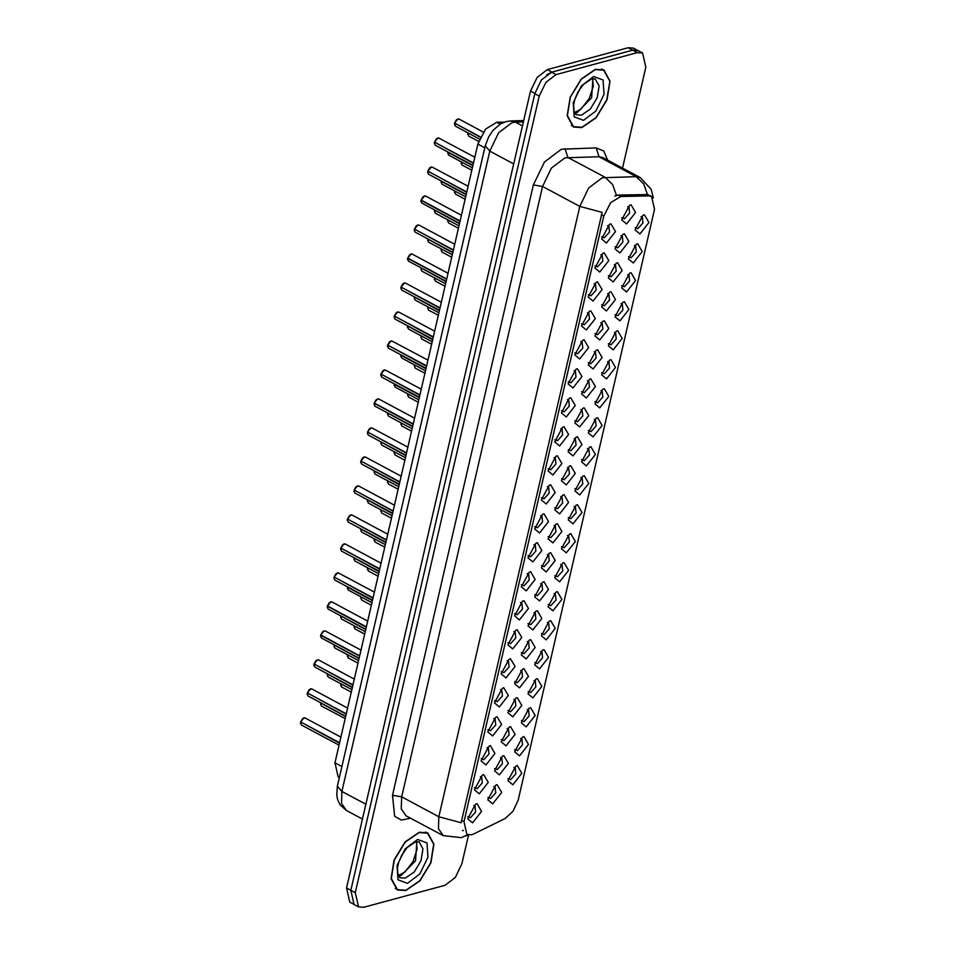 <?xml version="1.0" encoding="UTF-8"?>
<svg xmlns="http://www.w3.org/2000/svg" width="955" height="955" viewBox="0 0 955 955"><rect width="100%" height="100%" fill="white"/><g stroke="black" fill="none" stroke-linecap="round" stroke-linejoin="round"><path stroke-width="1.43" d="M584.162 475.662L588.71 483.445L579.721 494.881L574.862 490.834L582.634 476.294L584.162 475.662M574.91 488.59L577.584 489.688L582.765 483.958L582.108 477.798L580.795 477.584M590.859 446.665L595.407 454.449L586.418 465.897L581.547 461.838L589.331 447.298L590.859 446.665M581.607 459.594L584.269 460.692L589.45 454.962L588.805 448.814L587.492 448.587M597.555 417.681L602.104 425.452L593.115 436.901L588.244 432.854L596.015 418.314L597.555 417.681M588.304 430.61L590.966 431.708L596.147 425.978L595.502 419.818L594.189 419.603M617.634 330.705L622.183 338.476L613.194 349.924L608.323 345.877L616.106 331.337L617.634 330.705M608.383 343.633L611.045 344.731L616.226 339.001L615.581 332.841L614.268 332.627M624.319 301.708L628.867 309.492L619.89 320.928L615.02 316.881L622.791 302.341L624.319 301.708M615.068 314.637L617.742 315.735L622.923 310.005L622.266 303.845L620.965 303.63M631.016 272.712L635.564 280.495L626.576 291.944L621.705 287.885L629.488 273.345L631.016 272.712M621.765 285.641L624.439 286.739L629.608 281.009L628.963 274.861L627.65 274.634M637.713 243.728L642.261 251.499L633.272 262.947L628.402 258.889L636.185 244.361L637.713 243.728M628.462 256.656L631.124 257.755L636.305 252.025L635.66 245.865L634.347 245.65M604.24 388.685L608.789 396.468L599.8 407.904L594.941 403.858L602.712 389.318L604.24 388.685M594.989 401.613L597.663 402.712L602.844 396.982L602.187 390.822L600.874 390.607M610.937 359.689L615.486 367.472L606.497 378.92L601.626 374.861L609.409 360.322L610.937 359.689M601.686 372.617L604.348 373.715L609.529 367.985L608.884 361.838L607.571 361.611M577.465 504.658L582.013 512.429L573.036 523.877L568.165 519.83L575.937 505.291L577.465 504.658M568.225 517.586L570.887 518.684L576.068 512.954L575.423 506.795L574.11 506.58M570.78 533.642L575.328 541.425L566.339 552.873L561.468 548.815L569.252 534.275L570.78 533.642M561.528 546.57L564.19 547.669L569.371 541.939L568.726 535.791L567.413 535.564M564.083 562.638L568.631 570.422L559.642 581.858L554.771 577.811L562.555 563.271L564.083 562.638M554.831 575.567L557.493 576.665L562.674 570.935L562.029 564.775L560.716 564.56M557.386 591.634L561.934 599.406L552.957 610.854L548.086 606.807L555.858 592.267L557.386 591.634M548.134 604.563L550.808 605.661L555.989 599.931L555.332 593.771L554.031 593.556M550.701 620.619L555.249 628.402L546.26 639.85L541.389 635.791L549.173 621.251L550.701 620.619M541.449 633.547L544.111 634.645L549.292 628.915L548.648 622.767L547.334 622.553M544.004 649.615L548.552 657.398L539.563 668.846L534.693 664.787L542.476 650.248L544.004 649.615M534.752 662.543L537.414 663.641L542.595 657.911L541.951 651.752L540.637 651.537M537.307 678.611L541.855 686.382L532.866 697.83L528.008 693.784L535.779 679.244L537.307 678.611M528.055 691.539L530.729 692.638L535.91 686.908L535.254 680.748L533.941 680.533M530.622 707.595L535.17 715.379L526.181 726.827L521.311 722.768L529.082 708.228L530.622 707.595M521.37 720.524L524.032 721.622L529.213 715.892L528.569 709.744L527.256 709.529M523.925 736.591L528.473 744.375L519.484 755.823L514.614 751.764L522.397 737.224L523.925 736.591M514.673 749.52L517.335 750.618L522.516 744.888L521.872 738.728L520.559 738.513M517.228 765.588L521.776 773.359L512.787 784.807L507.917 780.76L515.7 766.22L517.228 765.588M507.976 778.516L510.65 779.614L515.819 773.884L515.175 767.725L513.862 767.51M644.398 214.732L648.958 222.503L639.969 233.951L635.099 229.904L642.87 215.364L644.398 214.732M635.159 227.66L637.821 228.758L643.002 223.028L642.357 216.869L641.044 216.654M564.071 494.702L568.619 502.473L559.63 513.921L554.76 509.875L562.543 495.335L564.071 494.702M554.819 507.63L557.481 508.729L562.662 502.999L562.018 496.839L560.704 496.624M570.756 465.706L575.304 473.489L566.327 484.925L561.456 480.878L569.228 466.338L570.756 465.706M561.504 478.634L564.178 479.732L569.359 474.002L568.702 467.843L567.401 467.628M577.453 436.71L582.001 444.493L573.012 455.941L568.141 451.882L575.925 437.342L577.453 436.71M568.201 449.638L570.863 450.736L576.044 445.006L575.399 438.858L574.086 438.632M584.15 407.725L588.698 415.497L579.709 426.945L574.838 422.898L582.622 408.358L584.15 407.725M574.898 420.654L577.56 421.752L582.741 416.022L582.096 409.862L580.783 409.647M604.229 320.749L608.777 328.52L599.788 339.968L594.917 335.921L602.701 321.381L604.229 320.749M594.977 333.677L597.639 334.775L602.82 329.045L602.175 322.886L600.862 322.671M597.532 349.733L602.08 357.516L593.091 368.964L588.232 364.906L596.004 350.366L597.532 349.733M588.28 362.661L590.954 363.76L596.135 358.03L595.478 351.882L594.165 351.655M624.307 233.772L628.856 241.543L619.867 252.991L614.996 248.933L622.779 234.405L624.307 233.772M615.056 246.7L617.718 247.799L622.899 242.069L622.254 235.909L620.941 235.694M617.61 262.756L622.159 270.54L613.17 281.988L608.311 277.929L616.082 263.389L617.61 262.756M608.359 275.685L611.033 276.783L616.214 271.053L615.557 264.905L614.244 264.678M610.925 291.753L615.474 299.536L606.485 310.972L601.614 306.925L609.386 292.385L610.925 291.753M601.674 304.681L604.336 305.779L609.517 300.049L608.872 293.889L607.559 293.674M590.835 378.729L595.383 386.512L586.406 397.949L581.535 393.902L589.307 379.362L590.835 378.729M581.583 391.657L584.257 392.756L589.438 387.026L588.793 380.866L587.48 380.651M557.374 523.686L561.922 531.469L552.933 542.918L548.063 538.859L555.846 524.319L557.374 523.686M548.122 536.615L550.784 537.713L555.965 531.983L555.321 525.835L554.007 525.608M550.677 552.682L555.225 560.466L546.236 571.902L541.378 567.855L549.149 553.315L550.677 552.682M541.425 565.611L544.099 566.709L549.28 560.979L548.624 554.819L547.311 554.604M543.992 581.679L548.54 589.45L539.551 600.898L534.681 596.851L542.452 582.311L543.992 581.679M534.74 594.607L537.402 595.705L542.583 589.975L541.939 583.815L540.625 583.601M537.295 610.663L541.843 618.446L532.854 629.894L527.984 625.835L535.767 611.296L537.295 610.663M528.043 623.591L530.705 624.689L535.886 618.959L535.242 612.812L533.929 612.597M530.598 639.659L535.146 647.442L526.157 658.89L521.287 654.832L529.07 640.292L530.598 639.659M521.346 652.587L524.02 653.686L529.189 647.956L528.545 641.796L527.232 641.581M523.901 668.655L528.449 676.427L519.472 687.875L514.602 683.828L522.373 669.288L523.901 668.655M514.649 681.584L517.324 682.682L522.504 676.952L521.848 670.792L520.547 670.577M517.216 697.639L521.764 705.423L512.775 716.871L507.905 712.812L515.688 698.272L517.216 697.639M507.965 710.568L510.627 711.666L515.807 705.936L515.163 699.788L513.85 699.573M510.519 726.636L515.067 734.419L506.078 745.867L501.208 741.808L508.991 727.268L510.519 726.636M501.268 739.564L503.93 740.662L509.111 734.932L508.466 728.772L507.153 728.558M503.822 755.632L508.37 763.403L499.381 774.851L494.523 770.804L502.294 756.264L503.822 755.632M494.571 768.56L497.245 769.658L502.426 763.928L501.769 757.769L500.456 757.554M497.137 784.628L501.685 792.399L492.696 803.847L487.826 799.789L495.609 785.249L497.137 784.628M487.886 797.544L490.548 798.643L495.729 792.913L495.084 786.765L493.771 786.55M631.004 204.776L635.553 212.547L626.564 223.995L621.693 219.948L629.476 205.409L631.004 204.776M621.753 217.704L624.415 218.802L629.596 213.072L628.951 206.913L627.638 206.698M604.205 252.8L608.753 260.584L599.776 272.032L594.905 267.973L602.677 253.433L604.205 252.8M594.953 265.729L597.627 266.827L602.808 261.097L602.151 254.949L600.85 254.722M597.52 281.797L602.068 289.58L593.079 301.016L588.208 296.969L595.992 282.429L597.52 281.797M588.268 294.725L590.93 295.823L596.111 290.093L595.466 283.933L594.153 283.719M590.823 310.793L595.371 318.564L586.382 330.012L581.511 325.965L589.295 311.425L590.823 310.793M581.571 323.721L584.233 324.819L589.414 319.089L588.769 312.93L587.456 312.715M584.126 339.777L588.674 347.56L579.697 359.008L574.826 354.95L582.598 340.41L584.126 339.777M574.874 352.705L577.548 353.804L582.729 348.074L582.073 341.926L580.771 341.699M577.441 368.773L581.989 376.557L573 387.993L568.13 383.946L575.913 369.406L577.441 368.773M568.189 381.702L570.851 382.8L576.032 377.07L575.388 370.91L574.074 370.695M570.744 397.769L575.292 405.541L566.303 416.989L561.433 412.942L569.216 398.402L570.744 397.769M561.492 410.698L564.154 411.796L569.335 406.066L568.691 399.906L567.377 399.691M564.047 426.754L568.595 434.537L559.606 445.985L554.748 441.926L562.519 427.386L564.047 426.754M554.795 439.682L557.469 440.78L562.65 435.05L561.994 428.902L560.681 428.676M557.35 455.75L561.91 463.533L552.921 474.969L548.051 470.922L555.822 456.383L557.35 455.75M548.11 468.678L550.772 469.776L555.953 464.046L555.309 457.887L553.995 457.672M550.665 484.746L555.213 492.517L546.224 503.965L541.354 499.919L549.137 485.379L550.665 484.746M541.413 497.674L544.075 498.773L549.256 493.043L548.612 486.883L547.299 486.668M543.968 513.73L548.516 521.514L539.527 532.962L534.657 528.903L542.44 514.363L543.968 513.73M534.716 526.659L537.39 527.757L542.559 522.027L541.915 515.879L540.602 515.652M537.271 542.726L541.819 550.51L532.842 561.946L527.972 557.899L535.743 543.359L537.271 542.726M528.019 555.655L530.694 556.753L535.874 551.023L535.218 544.863L533.917 544.648M530.586 571.723L535.134 579.494L526.145 590.942L521.275 586.895L529.058 572.355L530.586 571.723M521.335 584.651L523.997 585.749L529.177 580.019L528.533 573.86L527.22 573.645M523.889 600.707L528.437 608.49L519.448 619.938L514.578 615.88L522.361 601.34L523.889 600.707M514.638 613.635L517.3 614.734L522.481 609.004L521.836 602.856L520.523 602.641M517.192 629.703L521.74 637.486L512.751 648.934L507.893 644.876L515.664 630.336L517.192 629.703M507.941 642.631L510.615 643.73L515.796 638L515.139 631.84L513.826 631.625M510.507 658.699L515.055 666.471L506.066 677.919L501.196 673.872L508.967 659.332L510.507 658.699M501.256 671.628L503.918 672.726L509.099 666.996L508.454 660.836L507.141 660.621M503.81 687.684L508.358 695.467L499.37 706.915L494.499 702.856L502.282 688.316L503.81 687.684M494.559 700.612L497.221 701.71L502.402 695.98L501.757 689.832L500.444 689.617M497.113 716.68L501.662 724.463L492.673 735.911L487.814 731.852L495.585 717.312L497.113 716.68M487.862 729.608L490.536 730.706L495.717 724.976L495.06 718.817L493.747 718.602M490.416 745.676L494.965 753.447L485.988 764.895L481.117 760.849L488.888 746.309L490.416 745.676M481.177 758.604L483.839 759.702L489.02 753.973L488.375 747.813L487.062 747.598M483.731 774.672L488.28 782.443L479.291 793.892L474.42 789.833L482.203 775.293L483.731 774.672M474.48 787.589L477.142 788.687L482.323 782.957L481.678 776.809L480.365 776.594M477.034 803.656L481.583 811.44L472.594 822.888L467.723 818.829L475.506 804.289L477.034 803.656M467.783 816.585L470.445 817.683L475.626 811.953L474.981 805.793L473.668 805.578M610.902 223.816L615.45 231.588L606.461 243.036L601.59 238.977L609.374 224.449L610.902 223.816M601.65 236.745L604.324 237.843L609.493 232.113L608.848 225.953L607.535 225.738M473.704 834.013L471.675 834.801L466.923 834.455L463.999 821.67L603.799 216.117L610.746 202.591L620.893 196.515L648.791 195.894L651.608 196.539L654.533 209.312L518.159 800.039L513.074 811.189L505.028 818.578L473.704 834.013M339.383 777.609L338.237 777L334.99 762.806L477.834 144.05L485.558 129.009L496.827 122.264L504.407 122.097M405.756 890.538L419.913 880.82L430.884 862.747L433.928 844.089L427.733 832.879L419.209 832.259L405.051 841.976L394.081 860.061L391.037 878.707L397.232 889.917L405.756 890.538M581.893 127.576L596.063 117.859L607.022 99.786L610.066 81.127L603.882 69.93L595.347 69.309L581.189 79.026L570.231 97.1L567.186 115.758L573.37 126.955L581.893 127.576M461.181 822.768L602.092 212.404L579.792 206.364L588.662 188.04L602.259 177.749L636.197 176.639L640.375 177.582L603.142 157.671L598.964 156.727L565.026 157.838L551.441 168.116L542.559 186.452L401.649 796.816L401.243 808.73L405.982 815.749L443.216 835.661L438.476 828.642L438.87 816.728L461.181 822.768M463.438 830.396L462.459 830.766M622.517 168.032L645.807 67.172L642.548 52.979L638.083 50.591L632.807 50.197L551.596 72.222L541.401 79.933L534.74 93.674L350.831 890.275L354.09 904.481L358.555 906.868L363.831 907.25L445.042 885.237L455.237 877.526L461.898 863.774L468.535 835.004M614.841 196.157L618.183 195.059L647.478 194.593L643.694 183.838L636.197 176.639L598.964 156.727L596.099 147.953L603.835 151.057L607.631 160.07M642.548 52.979L637.272 52.597L556.061 74.609L545.866 82.321L539.205 96.073L355.296 892.662L358.555 906.868M637.534 50.328L633.428 48.132L628.151 47.75L547.37 69.643L537.176 77.355L530.514 91.107L346.546 887.947L349.805 902.153L353.577 904.17M637.128 50.185L632.628 50.138L551.835 72.043L546.702 74.693M434.525 142.128L436.304 138.917L438.918 138.069L437.868 137.986L434.525 142.128L473.477 162.959M434.489 142.08L437.235 138.26M434.764 142.247L473.394 163.269M454.628 123.088L456.395 119.876L459.009 119.029L457.958 118.957L454.628 123.088L480.401 136.875M454.58 123.04L457.326 119.22M454.867 123.219L480.27 137.162M419.138 832.569L405.123 842.179L394.272 860.073L391.264 878.528L397.387 889.618L405.827 890.239L419.842 880.617L430.693 862.723L433.701 844.268L427.577 833.178L419.138 832.569M595.287 69.608L581.261 79.229L570.422 97.112L567.401 115.579L573.525 126.669L581.965 127.278L595.98 117.668L606.831 99.774L609.839 81.306L603.715 70.228L595.287 69.608M427.84 171.124L429.607 167.913L432.221 167.065L431.171 166.982L427.84 171.124L466.78 191.955M427.792 171.064L430.538 167.256M428.079 171.243L466.709 192.265M421.143 200.108L422.91 196.897L425.536 196.05L424.474 195.978L421.143 200.108L460.083 220.939M421.095 200.061L423.853 196.241M421.071 200.431L421.752 203.105L421.06 200.347L460.012 221.262M414.446 229.105L416.225 225.893L418.839 225.046L417.777 224.974L414.446 229.105L453.386 249.935M414.41 229.057L417.156 225.237M414.685 229.224L453.315 250.246M407.761 258.101L409.528 254.89L412.142 254.042L411.092 253.958L407.761 258.101L446.701 278.932M407.713 258.041L410.459 254.233M407.594 259.593L407.69 258.411L408.37 261.097L407.666 258.328L446.63 279.242M447.931 152.084L472.904 165.442M447.776 153.576L447.859 152.394L448.552 155.08L447.847 152.311L472.832 165.752M441.27 180.972L466.207 194.426M441.079 182.56L441.174 181.39L441.855 184.076L441.15 181.307L466.136 194.748M434.573 209.969L459.51 223.422M434.788 210.196L459.439 223.733M427.876 238.953L452.825 252.418M428.091 239.18L452.742 252.729M401.064 287.085L402.831 283.874L405.445 283.026L404.395 282.955L401.064 287.085L440.004 307.916M401.016 287.037L403.762 283.217M401.303 287.216L439.933 308.238M394.367 316.081L396.134 312.87L398.76 312.022L397.698 311.951L394.367 316.081L433.307 336.912M394.32 316.033L397.077 312.213M394.606 316.212L433.236 337.222M387.682 345.077L389.449 341.866L392.063 341.019L391.013 340.935L387.682 345.077L426.622 365.908M387.635 345.018L390.38 341.21M387.909 345.197L426.551 366.219M380.985 374.062L382.752 370.85L385.366 370.003L384.316 369.931L380.985 374.062L419.925 394.893M380.938 374.014L383.683 370.194M381.224 374.193L419.854 395.215M421.191 267.949L446.128 281.403M421.394 268.176L446.057 281.725M414.47 297.041L439.431 310.399M414.709 297.172L439.36 310.709M407.773 326.037L432.734 339.395M408.012 326.168L432.663 339.705M401.076 355.033L426.049 368.379M400.921 356.525L401.005 355.344L401.697 358.03L400.993 355.26L425.978 368.702M374.288 403.058L376.055 399.847L378.681 398.999L377.619 398.927L374.288 403.058L413.229 423.889M374.241 403.01L376.998 399.19M374.217 403.368L374.897 406.054L374.205 403.285L413.157 424.199M367.591 432.054L369.37 428.843L371.984 427.995L370.934 427.912L367.591 432.054L406.544 452.885M367.556 431.994L370.301 428.186M367.83 432.173L406.46 453.195M360.906 461.038L362.673 457.827L365.288 456.979L364.237 456.908L360.906 461.038L399.847 481.869M360.859 460.99L363.604 457.17M361.145 461.17L399.775 482.191M354.21 490.034L355.976 486.823L358.591 485.976L357.54 485.904L354.21 490.034L393.15 510.865M354.162 489.987L356.919 486.167M354.448 490.166L393.078 511.176M347.513 519.031L349.291 515.819L351.906 514.972L350.843 514.888L347.513 519.031L386.453 539.862M347.465 518.971L350.222 515.163M347.751 519.15L386.381 540.172M340.828 548.015L342.594 544.804L345.209 543.956L344.158 543.884L340.828 548.015L379.768 568.846M340.78 547.967L343.525 544.147M341.054 548.146L379.696 569.168M394.415 383.922L419.352 397.376M394.224 385.51L394.32 384.34L395 387.014L394.296 384.256L419.281 397.686M387.718 412.906L412.656 426.372M387.933 413.145L412.584 426.682M381.033 441.902L405.971 455.356M381.236 442.129L405.887 455.678M374.336 470.899L399.274 484.352M374.539 471.125L399.202 484.663M367.615 499.99L392.577 513.348M367.854 500.122L392.505 513.659M360.918 528.986L385.88 542.333M361.157 529.106L385.808 542.655M334.131 577.011L335.897 573.8L338.512 572.952L337.461 572.881L334.131 577.011L373.071 597.842M334.083 576.963L336.829 573.143M334.369 577.142L372.999 598.152M327.434 606.007L329.2 602.796L331.827 601.948L330.764 601.865L327.434 606.007L366.374 626.838M327.386 605.948L330.144 602.139M327.362 606.318L328.043 609.004L327.35 606.234L366.302 627.149M320.749 634.991L322.515 631.78L325.13 630.933L324.079 630.861L320.749 634.991L359.689 655.822M320.701 634.944L323.447 631.124M320.582 636.484L320.665 635.314L321.358 637.988L320.653 635.23L359.617 656.145M314.052 663.988L315.819 660.776L318.433 659.929L317.382 659.857L314.052 663.988L352.992 684.819M314.004 663.94L316.75 660.12M314.291 664.119L352.92 685.129M307.355 692.984L309.122 689.773L311.748 688.925L310.685 688.841L307.355 692.984L346.295 713.815M307.307 692.924L310.065 689.116M307.594 693.103L346.223 714.125M300.658 721.968L302.437 718.757L305.051 717.909L303.988 717.838L300.658 721.968L339.598 742.799M300.622 721.92L303.368 718.1M300.897 722.099L339.526 743.121M354.257 557.875L379.195 571.329M354.46 558.102L379.123 571.639M347.56 586.871L372.498 600.325M347.369 588.459L347.465 587.277L348.145 589.963L347.453 587.194L372.426 600.635M340.863 615.856L365.801 629.309M341.078 616.082L365.729 629.632M334.178 644.852L359.116 658.305M334.381 645.079L359.044 658.616M327.481 673.848L352.419 687.302M327.696 674.075L352.347 687.612M320.761 702.94L345.722 716.286M320.999 703.059L345.65 716.608M603.799 216.117L601.328 214.791M620.893 196.515L618.183 195.059M648.791 195.894L646.081 194.45M463.999 821.67L461.516 820.357M341.95 766.531L334.99 762.806M500.241 124.09L496.827 122.264M484.794 147.774L477.834 144.05M533.368 184.948L542.559 186.452L579.792 206.364L438.87 816.728L401.649 796.816L392.445 795.312L533.368 184.948L544.457 162.028L561.445 149.171L596.099 147.953M443.216 835.661L461.205 837.678L467.652 834.777M616.405 195.417L612.644 184.566L605.112 177.32L567.879 157.408L565.014 148.634M410.447 818.16L401.422 820.07L394.69 816.274L392.445 795.312M539.205 96.073L534.74 93.674M556.061 74.609L551.596 72.222M355.296 892.662L350.831 890.275M637.272 52.597L632.807 50.197M523.424 121.834L512.262 122.455L498.665 132.733L489.796 151.069L341.938 791.468L341.544 803.382L346.283 810.401L340.099 804.838L337.688 799.884L336.733 795.133L337.413 786.18L485.259 145.769L489.796 151.069L513.718 163.866M365.872 804.265L341.938 791.468L337.413 786.18M522.469 125.953L515.115 122.025L510.615 120.915L523.698 120.628M346.546 887.947L350.843 890.251M530.514 91.107L534.812 93.411M547.37 69.643L551.835 72.043M628.151 47.75L632.628 50.138M434.453 142.438L435.146 145.124L472.928 165.334M434.37 143.62L434.43 142.426L435.146 145.124M454.556 123.398L455.237 126.084L479.446 139.036M454.461 124.58L454.532 123.386L455.237 126.084M468.057 132.948L468.642 136.04L468.01 132.912L467.866 134.536M398.366 876.057L400.814 875.723L415.532 860.765L416.846 841.522M405.278 878.123L414.172 872.011L421.071 860.646L422.981 848.923L419.09 841.892L415.604 841.749L407.2 847.527L401.685 855.274L398.713 862.198L397.423 867.964L398.068 875.437L399.918 877.729L405.278 878.123M417.538 839.481L405.147 848.864L397.053 865.576L397.996 879.853L407.427 883.315L419.818 873.932L427.912 857.22L426.969 842.943L417.538 839.481M574.504 113.096L576.951 112.774L591.682 97.804L592.983 78.561M581.416 115.161L590.321 109.049L597.209 97.697L599.119 85.974L595.228 78.931L591.754 78.799L583.338 84.577L577.823 92.325L574.85 99.248L573.573 105.002L574.218 112.487L576.056 114.767L581.416 115.161M593.688 76.531L581.297 85.902L573.191 102.627L574.134 116.892L583.565 120.354L595.956 110.983L604.049 94.258L603.118 79.993L593.688 76.531M427.768 171.434L428.449 174.12L466.231 194.331M427.673 172.604L427.745 171.411M420.976 201.601L421.048 200.407M414.375 229.415L415.067 232.101L452.837 252.311M414.291 230.597L414.351 229.403L415.067 232.101M461.361 161.932L461.945 165.036L461.313 161.908L461.17 163.532M454.676 190.928L455.26 194.032L454.616 190.905M454.485 192.516L454.64 190.916M447.979 219.925L448.564 223.016L447.931 219.889L447.788 221.512M441.091 250.508L441.282 248.909L441.867 252.013L441.234 248.885M434.477 210.387L435.158 213.06L458.961 225.798M434.382 211.556L434.453 210.363M427.685 240.553L427.78 239.371L428.461 242.057L452.276 254.794M400.897 288.577L400.993 287.407L401.673 290.081L439.455 310.291M394.212 317.573L394.296 316.392L394.988 319.077L432.758 339.288M387.599 345.388L388.291 348.074L426.073 368.284M387.515 346.57L387.575 345.364L388.291 348.074M380.914 374.384L381.594 377.058L419.376 397.268M380.818 375.554L380.89 374.36M421.083 268.367L421.776 271.053L445.579 283.778M421 269.549L421.06 268.343M414.398 297.363L415.079 300.037L438.882 312.774M414.303 298.533L414.375 297.339M407.701 326.347L408.382 329.033L432.185 341.771M407.606 327.529L407.678 326.335L408.382 329.033M434.406 279.505L434.597 277.905L435.182 281.009L434.537 277.881M427.9 306.901L428.485 309.993L427.852 306.865L427.709 308.489M421.203 335.885L421.788 338.989L421.155 335.862L421.012 337.485M374.121 404.55L374.193 403.356M367.52 432.364L368.212 435.05L405.994 455.26M367.436 433.546L367.496 432.34L368.212 435.05M360.835 461.361L361.515 464.035L399.297 484.245M360.739 462.53L360.799 461.337L361.515 464.035M354.042 491.527L354.138 490.345L354.818 493.031L392.601 513.241M347.357 520.523L347.441 519.341L348.133 522.027L385.904 542.237M340.756 548.337L341.436 551.011L379.219 571.221M340.66 549.507L340.72 548.313L341.436 551.011M387.527 414.506L387.623 413.324L388.303 416.01L412.106 428.747M380.926 442.32L381.618 445.006L405.421 457.732M380.842 443.502L380.902 442.296M374.229 471.316L374.921 473.99L398.724 486.728M374.145 472.486L374.205 471.293M367.544 500.301L368.224 502.987L392.027 515.724M367.448 501.482L367.52 500.289M360.847 529.297L361.527 531.983L385.343 544.708M360.751 530.479L360.823 529.273L361.527 531.983M414.506 364.882L415.091 367.985L414.458 364.858L414.327 366.481M407.821 393.878L408.406 396.97L407.761 393.842M407.63 395.466L407.785 393.854M401.124 422.862L401.709 425.966L401.076 422.838L400.933 424.462M394.236 453.458L394.427 451.858L395.012 454.962L394.379 451.834M387.551 482.442L387.742 480.854L388.327 483.946L387.682 480.819M381.045 509.839L381.63 512.942L380.997 509.815M380.854 511.438L381.009 509.827M334.059 577.321L334.739 580.007L372.522 600.218M333.964 578.503L334.035 577.309L334.739 580.007M327.279 607.499L327.338 606.306M313.98 664.298L314.661 666.984L352.443 687.194M313.885 665.48L313.956 664.286L314.661 666.984M307.188 694.476L307.283 693.294L307.964 695.98L345.746 716.19M300.503 723.46L300.586 722.29L301.279 724.964L339.061 745.187M354.15 558.293L354.842 560.967L378.646 573.704M354.066 559.463L354.126 558.269L354.842 560.967M340.672 617.455L340.768 616.273L341.448 618.959L365.252 631.685M334.071 645.27L334.763 647.944L358.567 660.681M333.987 646.44L334.047 645.246M327.386 674.254L328.066 676.94L351.87 689.677M327.29 675.436L327.35 674.242L328.066 676.94M320.689 703.25L321.369 705.936L345.173 718.673M320.594 704.432L320.665 703.238M374.348 538.835L374.933 541.939L374.3 538.811L374.157 540.435M367.663 567.831L368.248 570.923L367.603 567.795L367.472 569.419M360.966 596.827L361.551 599.919L360.906 596.791L360.775 598.415M354.078 627.411L354.269 625.812L354.854 628.915L354.221 625.788M347.572 654.808L348.157 657.9L347.525 654.784M347.381 656.395L347.548 654.784M340.696 685.392L340.887 683.804L341.472 686.896L340.828 683.768M651.608 196.539L647.43 194.307M653.304 197.972L651.215 189.329L640.375 177.582M465.801 835.935L467.962 834.873M485.259 145.769L488.674 136.78L493.007 130.393L500.683 123.828L505.995 121.595L510.615 120.915M346.283 810.401L362.458 819.056M438.918 138.069L474.79 157.253M459.009 119.029L483.242 131.993M468.642 136.04L478.586 141.364M398.163 875.639L404.896 872.034L413.097 861.482L417.108 849.27L416.38 841.582M395.203 888.448L397.387 889.618M425.393 832.008L427.577 833.178M574.301 112.69L581.034 109.073L589.247 98.532L593.246 86.32L592.518 78.62M571.341 125.487L573.525 126.669M601.531 69.058L603.715 70.228M432.221 167.065L468.093 186.249M428.449 174.12L427.721 171.375M425.536 196.05L461.396 215.245M421.752 203.105L459.534 223.315M418.839 225.046L454.711 244.229M412.142 254.042L448.014 273.226M408.37 261.097L446.152 281.307M461.945 165.036L471.782 170.288M455.26 194.032L465.085 199.285M448.564 223.016L458.388 228.281M441.867 252.013L451.703 257.265M448.552 155.08L472.355 167.817M441.855 184.076L465.658 196.802M435.158 213.06L434.43 210.327M428.461 242.057L427.733 239.323M405.445 283.026L441.317 302.222M401.673 290.081L400.945 287.348M398.76 312.022L434.632 331.206M394.988 319.077L394.248 316.344M392.063 341.019L427.936 360.202M385.366 370.003L421.239 389.198M381.594 377.058L380.866 374.324M421.776 271.053L421.048 268.307M415.079 300.037L414.351 297.303M401.697 358.03L425.5 370.755M435.182 281.009L445.006 286.261M428.485 309.993L438.309 315.257M421.788 338.989L431.612 344.242M378.681 398.999L414.542 418.195M374.897 406.054L412.679 426.264M371.984 427.995L407.857 447.179M365.288 456.979L401.16 476.175M358.591 485.976L394.463 505.171M354.818 493.031L354.09 490.297M351.906 514.972L387.778 534.155M348.133 522.027L347.393 519.281M345.209 543.956L381.081 563.152M395 387.014L418.803 399.751M388.303 416.01L387.575 413.276M381.618 445.006L380.878 442.261M374.921 473.99L374.193 471.257M368.224 502.987L367.496 500.253M415.091 367.985L424.927 373.238M408.406 396.97L418.23 402.234M401.709 425.966L411.533 431.218M395.012 454.962L404.848 460.214M388.327 483.946L398.151 489.211M381.63 512.942L391.455 518.195M338.512 572.952L374.384 592.148M331.827 601.948L367.699 621.132M328.043 609.004L365.825 629.214M325.13 630.933L361.002 650.128M321.358 637.988L359.14 658.198M318.433 659.929L354.305 679.124M311.748 688.925L347.608 708.109M307.964 695.98L307.235 693.235M305.051 717.909L340.923 737.105M301.279 724.964L300.55 722.231M348.145 589.963L371.949 602.701M341.448 618.959L340.72 616.214M334.763 647.944L334.023 645.21M321.369 705.936L320.641 703.19M374.933 541.939L384.769 547.191M368.248 570.923L378.073 576.187M361.551 599.919L371.376 605.172M354.854 628.915L364.679 634.168M348.157 657.9L357.994 663.164M341.472 686.896L351.297 692.16"/></g></svg>
